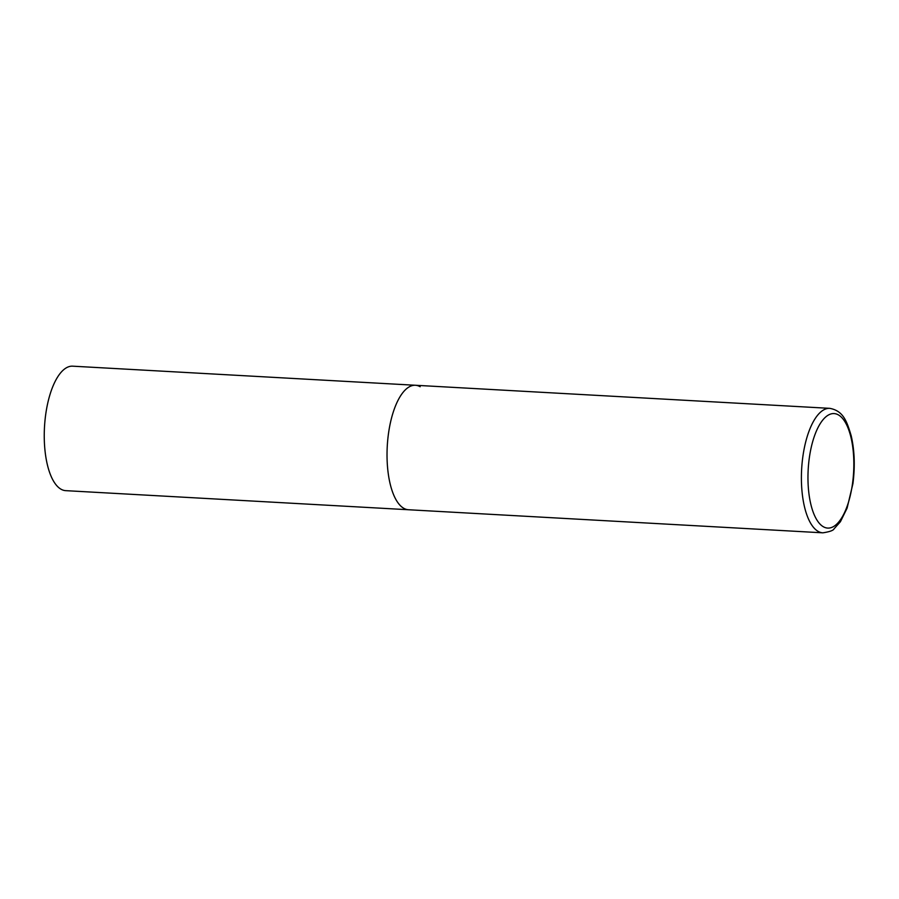 <?xml version="1.0" encoding="UTF-8"?>
<svg xmlns="http://www.w3.org/2000/svg" width="899" height="899" viewBox="0 0 899 899"><rect width="100%" height="100%" fill="white"/><g stroke="black" fill="none" stroke-linecap="round" stroke-linejoin="round"><path stroke-width="1.35" d="M388.424 434.015A62.334 24.723 93.2 0 0 408.483 509.744A62.334 24.723 -86.8 0 1 403.741 508.272A62.334 24.723 -86.8 0 1 387.727 440.038A62.334 24.723 -86.8 0 1 415.417 385.266A62.334 24.723 93.2 0 0 388.424 434.015M822.866 532.826C829.62 531.792 833.351 530.466 834.047 528.859L840.43 521.701L847.094 508.149L852.926 483.662C855.151 466.367 854.567 450.388 851.184 435.734C846.88 421.417 843.419 410.888 829.799 408.348A62.334 24.723 93.2 0 0 802.796 457.097A62.334 24.723 93.2 0 0 822.866 532.826L65.717 490.652A62.334 24.723 -86.8 0 1 60.963 489.18A62.334 24.723 -86.8 0 1 44.95 420.946A62.334 24.723 -86.8 0 1 72.639 366.174L415.417 385.266A62.334 24.723 -86.8 0 1 420.17 386.739M809.246 458.434A57.345 22.745 93.2 0 0 823.349 526.747A57.345 22.745 93.2 0 0 852.555 483.257A57.345 22.745 93.2 0 0 838.464 414.933A57.345 22.745 93.2 0 0 809.246 458.434M415.417 385.266L829.799 408.348"/></g></svg>
